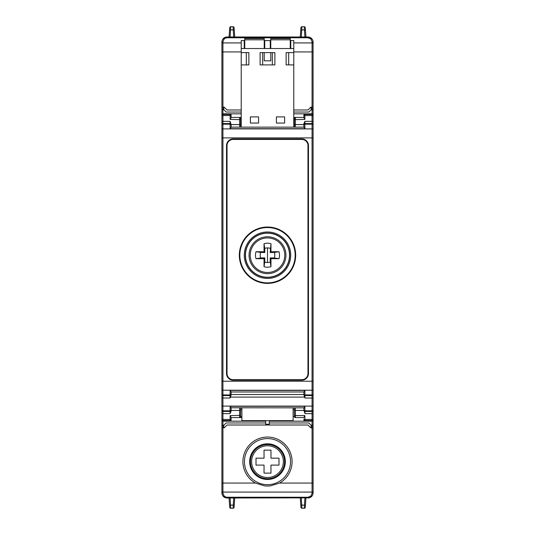 <?xml version="1.0" encoding="UTF-8"?>
<svg xmlns="http://www.w3.org/2000/svg" width="535" height="535" viewBox="0 0 535 535"><rect width="100%" height="100%" fill="white"/><g stroke="black" fill="none" stroke-linecap="round" stroke-linejoin="round"><path stroke-width="0.8" d="M249.671 461.638A17.829 17.829 0 0 0 267.5 479.467A17.829 17.829 0 0 0 285.329 461.638A17.829 17.829 0 0 0 267.5 443.803A17.829 17.829 0 0 0 249.671 461.638M250.434 461.638A17.066 17.066 0 0 0 267.5 478.698A17.066 17.066 0 0 0 284.566 461.638A17.066 17.066 0 0 0 267.5 444.572A17.066 17.066 0 0 0 250.434 461.638M239.326 255.208A28.174 28.174 0 0 1 267.5 227.034A28.174 28.174 0 0 1 295.674 255.208A28.174 28.174 0 0 1 267.5 283.376A28.174 28.174 0 0 1 239.326 255.208M245.471 255.208A22.029 22.029 0 0 1 267.5 233.18A22.029 22.029 0 0 1 289.529 255.208A22.029 22.029 0 0 1 267.5 277.23A22.029 22.029 0 0 1 245.471 255.208M303.867 123.725L303.867 124.588A1.023 1.023 0 0 1 304.89 123.565L312.065 123.565L312.065 124.187A1.023 0.401 -0 0 1 313.089 124.588L313.089 109.722L312.065 109.735L312.065 113.828L304.937 113.828A1.023 1.023 0 0 0 303.913 114.838A1.023 0.401 1 0 1 304.937 114.457L312.065 114.457A1.023 0.401 0 0 1 313.089 114.851A1.023 1.023 0 0 0 312.065 113.828L312.065 123.565A1.023 1.023 0 0 1 313.089 124.588L313.089 121.498L312.065 121.358L304.89 121.358L303.867 123.725L303.867 127.149L231.133 127.149L231.133 124.588A1.023 1.023 0 0 0 230.11 123.565L230.11 121.358L231.133 124.588A1.023 0.401 180 0 0 230.11 124.187L222.934 124.187A1.023 0.401 180 0 0 221.911 124.588L221.911 114.851A1.023 1.023 0 0 1 222.934 113.828L230.063 113.828A1.023 1.023 0 0 1 231.087 114.838A1.023 0.401 179 0 0 230.063 114.457L230.063 113.828L241.225 113.828M241.887 407.851L241.887 420.657L293.113 420.657L293.113 407.851M265.708 420.657L265.708 424.242L269.292 424.242L269.292 420.657M294.324 409.422L293.113 409.422M294.31 407.851L294.384 416.571A1.023 1.023 0 0 0 295.407 417.588L294.384 416.571L293.113 416.571M303.907 419.634L303.913 420.162A1.023 0.401 -1 0 0 304.937 420.543L304.856 415.595L303.867 417.407M294.37 415.374L295.4 415.595L295.353 410.445L294.33 410.459L294.384 416.571A1.023 1.023 0 0 0 295.407 417.588L303.867 417.588M304.856 406.292L303.867 407.777L303.913 410.432L295.353 410.412L303.913 410.445A1.023 1.023 0 0 0 304.937 411.435L304.99 413.642L303.913 410.432A1.023 0.401 -1 0 0 304.937 410.813L304.856 406.292L230.144 406.292L231.133 407.777L231.073 411.288L230.01 413.642L230.063 411.435A1.023 1.023 0 0 0 231.087 410.432A1.023 0.401 -179 0 1 230.063 410.813L230.144 406.292M304.937 421.172L312.065 421.172A1.023 1.023 0 0 0 313.089 420.149A1.023 0.401 180 0 1 312.065 420.543L304.937 420.543L304.937 421.172A1.023 1.023 0 0 1 303.913 420.162A1.023 1.023 0 0 0 304.937 421.172M269.292 421.172L312.065 421.172L312.065 425.265L313.089 425.278L313.089 410.412A1.023 0.401 180 0 1 312.065 410.813L304.937 410.813L304.937 411.435L312.065 411.435A1.023 1.023 0 0 0 313.089 410.412L313.089 394.536A1.023 0.401 180 0 1 312.065 394.937L304.937 394.937A1.023 0.401 179 0 1 303.913 394.549L304.402 397.097L230.598 397.097L230.003 398.02L230.063 395.559L222.934 395.559A1.023 1.023 0 0 1 221.911 394.536L221.911 121.498L222.934 121.358L222.934 123.565A1.023 1.023 0 0 0 221.911 124.588M241.887 417.588L231.133 417.588L231.093 419.634M240.676 409.422L241.887 409.422M240.69 407.851L240.616 416.571A1.023 1.023 0 0 1 239.593 417.588L239.68 407.851M240.67 410.425L231.087 410.445L240.67 410.459L240.616 416.571L241.887 416.571M230.01 413.642L222.934 413.642L222.934 419.453A1.023 0.401 180 0 1 221.911 419.052L221.911 425.278L222.934 425.265L222.934 421.172A1.023 1.023 0 0 1 221.911 420.149A1.023 0.401 0 0 0 222.934 420.543L222.934 421.172L230.063 421.172A1.023 1.023 0 0 0 231.087 420.162L231.133 417.588M231.133 417.407L230.144 415.595L230.083 419.453L222.934 419.453L222.934 420.543L230.063 420.543L230.083 419.453A1.023 0.401 -179 0 0 231.107 419.072M231.087 420.162A1.023 0.401 -179 0 1 230.063 420.543L230.063 421.172L265.708 421.172M221.911 419.052L221.911 410.412A1.023 0.401 0 0 0 222.934 410.813L230.063 410.813L230.063 411.435L222.934 411.435A1.023 1.023 0 0 1 221.911 410.412L221.911 394.536A1.023 0.401 0 0 0 222.934 394.937L230.063 394.937A1.023 0.401 1 0 0 231.087 394.549L230.598 397.097M303.867 407.851L231.133 407.777L231.087 410.432M267.5 236.764A18.437 18.437 0 0 1 285.937 255.208A18.437 18.437 0 0 1 267.5 273.646A18.437 18.437 0 0 0 285.937 255.208A18.437 18.437 0 0 0 267.5 236.764A18.437 18.437 0 0 0 249.063 255.208A18.437 18.437 0 0 0 267.5 273.646M267.5 237.928A17.274 17.274 0 0 0 250.226 255.208A17.274 17.274 0 0 0 267.5 272.482A17.274 17.274 0 0 0 284.774 255.208A17.274 17.274 0 0 0 267.5 237.928M270.977 243.719L270.175 252.533L270.957 251.751L270.977 243.719A12.004 12.004 0 0 0 264.022 243.719L264.043 251.751L256.011 251.724A12.004 12.004 0 0 0 256.011 258.686L264.043 258.666L264.022 266.697A12.004 12.004 0 0 0 270.977 266.697L270.957 258.666L278.989 258.686L274.268 257.977A7.316 7.316 0 0 0 274.268 252.433L278.989 251.724A12.004 12.004 0 0 1 278.989 258.686M270.957 251.751L278.989 251.724M264.022 243.719L264.731 248.434A7.316 7.316 0 0 1 267.5 247.892L267.5 262.524A7.316 7.316 0 0 0 270.269 261.976L270.977 266.697M267.5 262.524A7.316 7.316 0 0 1 264.731 261.976L264.022 266.697M256.011 258.686L260.732 257.977A7.316 7.316 0 0 1 260.732 252.433L256.011 251.724M270.269 248.434A7.316 7.316 0 0 0 267.5 247.892M264.043 258.666L264.825 257.883L260.732 257.977M264.731 261.976L264.825 257.883M270.175 252.533L274.268 252.433M274.268 257.977L270.175 257.883L270.269 261.976M270.175 257.883L270.957 258.666M264.043 251.751L264.825 252.533L264.731 248.434M260.732 252.433L264.825 252.533M239.68 127.149L239.647 124.588L231.133 124.588L231.133 127.223L230.11 128.708L304.89 128.708L303.867 127.223L303.867 124.588A1.023 0.401 0 0 1 304.89 124.187L304.89 121.358M304.402 397.097L304.997 398.02L304.937 395.559L312.065 395.559A1.023 1.023 0 0 0 313.089 394.536L313.089 124.588A1.023 1.023 0 0 0 312.065 123.565M227.034 373.53A6.146 6.146 0 0 0 233.18 379.676L301.82 379.676L301.82 380.191A6.661 6.661 0 0 0 308.481 373.53L308.481 145.587A6.661 6.661 0 0 0 301.82 138.926L301.82 139.441L233.18 139.441A6.146 6.146 0 0 0 227.034 145.587L227.034 373.53L226.519 373.53L226.519 145.587A6.661 6.661 0 0 1 233.18 138.926L301.82 138.926M301.82 139.441A6.146 6.146 0 0 1 307.966 145.587L307.966 373.53A6.146 6.146 0 0 1 301.82 379.676M303.867 391.974L231.133 391.974M230.144 390.41L230.063 395.559A1.023 1.023 0 0 0 231.087 394.549L231.133 391.894L230.144 390.41L304.856 390.41L303.867 391.894L303.913 394.549A1.023 1.023 0 0 0 304.937 395.559L304.856 390.41M240.67 124.575L239.647 124.588L240.67 124.541L240.616 118.429L240.69 127.149M303.867 124.588L294.33 124.541L294.384 118.429L294.31 127.149M241.225 112.036L226.138 112.036L223.837 109.735L222.934 109.735L222.934 114.457A1.023 0.401 180 0 0 221.911 114.851L221.911 109.173L222.934 109.173M313.089 129.303A1.023 0.401 180 0 0 312.065 128.902L222.934 128.902L222.934 123.565L230.11 123.565L230.11 128.708M303.913 114.838L303.867 117.593L304.856 119.405L304.937 113.828M231.087 114.838L231.133 117.593L230.144 119.405L230.063 114.457L222.934 114.457L222.934 115.547L230.083 115.547A1.023 0.401 179 0 1 231.107 115.928M303.907 115.366L303.867 117.593M231.093 115.366L231.133 117.593M303.867 117.412L295.407 117.412A1.023 1.023 0 0 0 294.384 118.429L295.407 117.412A1.023 1.023 0 0 0 294.384 118.429L293.775 118.429M303.867 124.555L295.353 124.555L295.407 117.412L294.384 118.429M231.133 124.555L239.647 124.555L239.593 117.412A1.023 1.023 0 0 1 240.616 118.429L239.593 117.412L241.225 118.429M231.133 117.412L241.225 117.412M293.775 117.412L295.407 117.412M240.676 125.578L241.225 125.578M294.324 125.578L293.775 125.578M221.911 129.303A1.023 0.401 0 0 1 222.934 128.902L222.934 381.214L312.065 381.214L312.065 395.559A1.023 1.023 0 0 0 313.089 394.536L313.089 397.973L313.089 394.536L313.089 397.973L312.065 398.02L312.065 406.098A1.023 0.401 0 0 0 313.089 405.697M221.911 381.214L222.934 381.214L222.934 406.098L312.065 406.098L312.065 411.435A1.023 1.023 0 0 0 313.089 410.412L313.089 413.502L313.089 410.412L313.089 413.502L312.065 413.642L312.065 421.172A1.023 1.023 0 0 0 313.089 420.149L313.089 425.278M276.414 116.904L276.414 123.05L284.607 123.05L284.607 116.904L276.414 116.904M250.393 116.904L250.393 123.05L258.586 123.05L258.586 116.904L250.393 116.904M244.248 48.518L244.248 40.58L241.225 40.58L241.225 48.518L293.775 48.518L293.775 52.617L286.131 52.617L286.131 64.909L293.775 64.909L293.775 127.149M241.225 48.518L241.225 64.909L248.869 64.909L248.869 52.617L241.225 52.617M241.225 64.909L241.225 127.149M274.89 52.617L260.11 52.617L260.11 64.909L274.89 64.909L274.89 52.617M293.775 52.617L293.775 64.909M293.775 48.518L293.775 40.58L290.752 40.58L290.752 48.518M264.685 48.518L264.223 48.471M244.756 48.471L244.248 48.471M290.706 48.518L290.244 48.471M270.777 48.471L270.269 48.471M270.777 48.518L270.777 38.533L290.244 38.533L290.244 48.518M244.756 48.518L244.756 38.533L264.223 38.533L264.223 48.518M264.731 48.518L264.731 40.58L270.269 40.58L270.269 48.518M288.693 64.909L288.693 52.617M246.307 52.617L246.307 64.909M270.777 52.617L270.777 60.816L264.223 60.816L264.223 52.617M262.672 64.909L262.672 52.617M272.328 52.617L272.328 64.909M312.065 113.828L293.775 113.828M221.911 405.697A1.023 0.401 180 0 0 222.934 406.098L222.934 413.642L221.911 413.502L221.911 410.412M230.003 398.02L221.911 397.973L221.911 394.536M313.089 114.851L313.089 105.074M313.089 43.629L313.089 42.118A5.123 5.123 0 0 0 307.966 36.995A5.123 5.123 -90 0 1 313.089 42.118L313.089 42.272C312.948 39.851 311.745 38.212 309.471 37.37L307.966 36.995L234.718 36.995L234.263 30.201L234.718 36.995L227.034 36.995L307.966 36.995A5.123 5.123 0 0 1 313.089 42.118L313.089 42.272A1.023 0.401 180 0 0 312.065 41.877L310.915 39.022L307.966 37.764L227.034 37.764L227.034 37.142L225.462 37.39C223.229 38.252 222.045 39.884 221.911 42.272A1.023 0.401 -0 0 1 222.934 41.877L224.058 39.055L225.462 38.079L227.034 37.764M313.089 159.932L313.089 174.871M313.089 175.299L313.089 182.983M313.089 352.017L313.089 360.817M313.089 361.239L313.089 375.068M227.034 498.005A5.123 5.123 90 0 1 221.911 492.882A5.123 5.123 0 0 0 227.034 498.005L307.966 497.858L227.034 498.005A5.123 5.123 0 0 1 221.911 492.882L221.911 492.728A1.023 0.401 0 0 0 222.934 493.123L224.058 495.945L225.462 496.921L227.034 497.236L307.966 497.236L307.966 497.858L309.471 497.63C311.745 496.788 312.948 495.149 313.089 492.728A1.023 0.401 180 0 1 312.065 493.123L310.915 495.978L307.966 497.236M265.708 422.964L226.138 422.964L223.837 425.265L222.934 425.265M312.065 425.265L311.163 425.265L308.862 422.964L269.292 422.964M224.218 427.826L227.034 425.011L224.218 427.826L222.934 427.826L222.934 425.285L223.817 425.278L223.817 427.826M233.073 508.25A1.023 1.023 0 0 0 234.096 507.294A1.023 1.023 0 0 1 233.073 508.25L233.24 505.127A1.023 0.401 3.8 0 0 234.263 504.799L234.096 507.294A1.023 1.023 0 0 1 233.073 508.25L230.725 508.25A1.023 1.023 0 0 1 229.702 507.294A1.023 1.023 0 0 0 230.725 508.25A1.023 1.023 0 0 1 229.702 507.294L229.08 498.005M229.689 507.1L229.535 504.799A1.023 0.401 -3.8 0 0 230.558 505.127L230.725 508.25M234.718 498.005L234.096 507.294M300.282 498.005L300.904 507.294L300.282 498.005M301.927 508.25A1.023 1.023 0 0 1 300.904 507.294A1.023 1.023 0 0 0 301.927 508.25A1.023 1.023 0 0 1 300.904 507.294A1.023 1.023 0 0 0 301.927 508.25L304.275 508.25L301.927 508.25L301.76 505.127A1.023 0.401 176.2 0 1 300.737 504.799M305.311 507.1L305.465 504.799A1.023 0.401 -176.2 0 1 304.442 505.127L304.275 508.25A1.023 1.023 0 0 0 305.298 507.294L305.92 498.005M305.298 507.294A1.023 1.023 0 0 1 304.275 508.25A1.023 1.023 0 0 0 305.298 507.294M267.5 438.586A23.052 23.052 0 0 0 244.448 461.638A23.052 23.052 0 0 0 267.5 484.69A23.052 23.052 0 0 0 290.552 461.638A23.052 23.052 0 0 0 267.5 438.586M267.5 437.048A24.59 24.59 0 0 0 255.456 483.072L264.424 485.86L267.487 486.034L270.576 485.86L279.544 483.072A24.59 24.59 0 0 0 267.5 437.048M264.043 458.181L264.022 450.149L270.977 450.149L270.957 458.181L278.989 458.154L278.989 465.116L270.957 465.096L270.977 473.127L264.022 473.127L264.043 465.096L256.011 465.116L256.011 458.154L264.043 458.181M227.034 497.236L227.034 497.858L225.462 497.61C223.229 496.747 222.045 495.116 221.911 492.728L221.911 491.371M221.911 492.882L221.911 427.839L222.934 427.826L222.934 483.072L255.456 483.072M313.062 493.19L313.089 492.882A5.123 5.123 0 0 1 307.966 498.005A5.123 5.123 90 0 0 313.089 492.882L313.089 489.839M221.911 429.926L221.911 425.827L222.934 425.827M313.089 490.321L313.089 491.371M221.911 483.072L222.934 483.072L222.934 492.08L312.065 492.08A1.023 0.401 180 0 0 313.089 491.678L313.089 427.839L310.781 427.826L307.966 425.011L227.034 425.011M313.089 483.072L312.065 483.072L312.065 425.285L311.183 425.278L311.183 427.826M313.089 429.926L313.089 425.827L312.065 425.827M310.781 427.826L307.973 425.024M221.911 425.278L221.911 425.827M313.089 109.722L313.089 109.173L312.065 109.173M221.911 105.074L221.911 109.173M307.966 37.764L307.966 37.142L227.034 36.995A5.123 5.123 0 0 0 221.911 42.118L221.911 107.16L224.218 107.174L227.027 109.976L224.218 107.174M293.775 112.036L308.862 112.036L311.176 109.722L311.183 107.174M313.062 41.81L313.089 107.16L310.781 107.174L307.973 109.976L293.775 109.989M223.817 107.174L223.817 109.722L222.934 109.715L222.934 51.928L241.225 51.928M310.781 107.174L307.966 109.989M241.225 109.989L227.034 109.989M313.089 51.928L312.065 51.928L312.065 109.715L311.183 109.722M311.163 109.735L312.065 109.735M222.934 109.735L221.911 109.722M229.689 27.9L229.535 30.201A1.023 0.401 3.8 0 1 230.558 29.873L230.725 26.75L233.073 26.75A1.023 1.023 0 0 1 234.096 27.706L234.263 30.201L234.096 27.706A1.023 1.023 0 0 0 233.073 26.75L230.725 26.75A1.023 1.023 0 0 0 229.702 27.706A1.023 1.023 0 0 1 230.725 26.75A1.023 1.023 0 0 0 229.702 27.706L229.08 36.995M234.096 27.706A1.023 1.023 0 0 0 233.073 26.75L233.24 29.873A1.023 0.401 -3.8 0 1 234.263 30.201M300.904 27.706A1.023 1.023 0 0 1 301.927 26.75L301.76 29.873A1.023 0.401 -176.2 0 0 300.737 30.201L300.904 27.706A1.023 1.023 0 0 1 301.927 26.75A1.023 1.023 0 0 0 300.904 27.706L300.282 36.995M301.927 26.75L304.275 26.75A1.023 1.023 0 0 1 305.298 27.706L305.92 36.995M305.311 27.9L305.465 30.201A1.023 0.401 176.2 0 0 304.442 29.873L304.275 26.75A1.023 1.023 0 0 1 305.298 27.706A1.023 1.023 0 0 0 304.275 26.75M227.034 36.995A5.123 5.123 -90 0 0 221.911 42.118L221.938 41.81M221.911 43.629L221.911 45.161M251.631 461.638A15.869 15.869 0 0 1 267.5 445.769A15.869 15.869 0 0 1 283.115 464.454A15.869 15.869 0 0 1 251.631 461.638M295.159 255.208A27.659 27.659 0 0 0 267.5 227.549A27.659 27.659 0 0 0 239.84 255.208A27.659 27.659 0 0 0 267.5 282.868A27.659 27.659 0 0 0 295.159 255.208M289.696 255.208A22.196 22.196 0 0 0 267.5 233.013A22.196 22.196 0 0 0 245.304 255.208A22.196 22.196 0 0 0 267.5 277.397A22.196 22.196 0 0 0 289.696 255.208M244.281 255.208A23.219 23.219 0 0 1 267.5 231.989A23.219 23.219 0 0 1 290.719 255.208A23.219 23.219 0 0 1 267.5 278.427A23.219 23.219 0 0 1 244.281 255.208M294.33 410.425L295.353 410.412L295.32 407.851M294.384 416.571L295.407 417.588L295.4 415.595L304.856 415.595M303.893 419.072A1.023 0.401 -1 0 0 304.917 419.453L312.065 419.453A1.023 0.401 0 0 0 313.089 419.052M304.99 413.642L312.065 413.642L312.065 411.435M304.937 411.435A1.023 1.023 0 0 1 303.913 410.432M240.63 415.374L230.144 415.595M221.911 137.903L312.065 137.903L312.065 381.214L313.089 381.214M304.89 128.708L304.89 124.187L312.065 124.187L312.065 137.903L313.089 137.903M233.18 379.676L233.18 380.191L301.82 380.191M233.18 380.191A6.661 6.661 0 0 1 226.519 373.53M227.034 145.587L226.519 145.587M233.18 138.926L233.18 139.441M307.966 145.587L308.481 145.587M307.966 373.53L308.481 373.53M313.089 389.821A1.023 0.401 0 0 1 312.065 390.222L222.934 390.222A1.023 0.401 180 0 1 221.911 389.821M312.065 395.559L312.065 398.02L304.997 398.02M303.913 394.549A1.023 1.023 0 0 0 304.937 395.559M231.087 394.509L303.913 394.509M313.089 115.948A1.023 0.401 180 0 0 312.065 115.547L304.917 115.547A1.023 0.401 1 0 0 303.893 115.928M221.911 115.948A1.023 0.401 0 0 1 222.934 115.547L222.934 121.358L230.11 121.358M304.856 119.405L294.37 119.626M295.32 127.149L295.353 124.588L294.33 124.575M230.144 119.405L240.63 119.626M290.244 39.811L270.777 39.811M264.223 39.811L244.756 39.811M230.083 498.005L230.558 505.127L233.24 505.127L233.715 498.005M304.917 498.005L304.442 505.127L301.76 505.127L301.285 498.005M312.065 493.123L312.065 483.072L279.544 483.072M221.911 491.678A1.023 0.401 0 0 0 222.934 492.08L222.934 493.123M293.775 42.92L312.065 42.92L312.065 51.928L293.775 51.928M230.083 36.995L230.558 29.873L233.24 29.873L233.715 36.995M304.917 36.995L304.442 29.873L301.76 29.873L301.285 36.995M229.702 27.706A1.023 1.023 0 0 1 230.725 26.75M221.911 51.928L222.934 51.928L222.934 42.92L241.225 42.92M244.248 42.92L244.756 42.92M264.223 42.92L264.731 42.92M270.269 42.92L270.777 42.92M290.244 42.92L290.752 42.92M313.089 43.322A1.023 0.401 180 0 0 312.065 42.92L312.065 41.877M221.911 43.322A1.023 0.401 0 0 1 222.934 42.92L222.934 41.877M239.593 417.588L240.616 416.571M221.911 492.728L221.938 493.19"/></g></svg>

